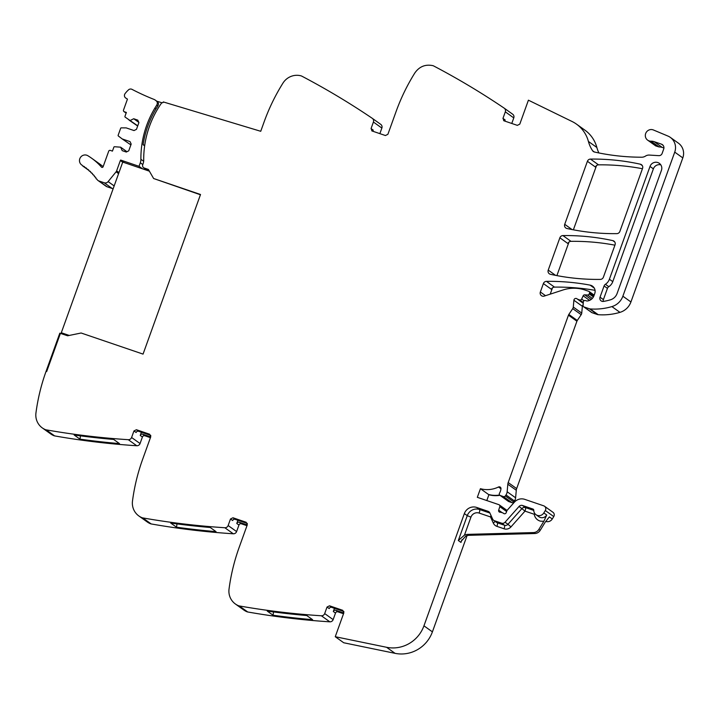 <?xml version="1.0" encoding="UTF-8"?>
<svg xmlns="http://www.w3.org/2000/svg" width="719" height="719" viewBox="0 0 719 719"><rect width="100%" height="100%" fill="white"/><g stroke="black" fill="none" stroke-linecap="round" stroke-linejoin="round"><path stroke-width="1.08" d="M373.206 131.37A1.959 1.905 -54.5 0 1 373.233 130.13L371.058 128.566L373.413 122.032A3.271 3.164 125.5 0 0 372.244 118.302A784.824 760.217 125.5 0 0 301.773 76.133A3.928 3.802 125.5 0 0 301.027 75.846A16.348 15.836 125.5 0 0 282.944 83.125A196.206 190.059 125.5 0 0 264.161 121.772L260.736 131.289L163.267 101.927L163.069 102.547A2.651 2.57 125.5 0 0 161.083 103.698A96.139 93.128 125.5 0 0 143.71 160.193A9.814 9.5 125.5 0 1 143.117 163.653L142.722 164.741A2.615 2.534 125.5 0 0 144.231 168.012L148.393 169.459L153.623 178.519L200.52 194.498L143.054 354.108L81.13 333.005L67.604 335.782L60.414 333.373L46.663 371.57L46.061 371.363L46.663 371.57L60.414 333.373L59.812 333.167L46.061 371.363A196.206 190.059 125.5 0 0 35.95 412.967A16.348 15.836 125.5 0 0 42.313 427.922L50.779 433.97A16.348 15.836 125.5 0 0 53.871 435.678A3.928 3.802 125.5 0 0 54.644 435.903A784.824 760.217 125.5 0 0 56.477 436.226A784.824 760.217 125.5 0 0 136.754 445.744A3.271 3.164 125.5 0 0 140.061 443.542L131.595 437.494A3.271 3.164 125.5 0 1 128.288 439.695A784.824 760.217 125.5 0 1 46.178 429.854A3.928 3.802 125.5 0 1 45.414 429.638A16.348 15.836 125.5 0 1 42.313 427.922M200.421 194.768L153.623 178.519M247.363 523.486L235.14 519.325L232.965 517.761L230.493 518.992L228.139 525.535A3.271 3.164 125.5 0 1 224.831 527.737A784.824 760.217 125.5 0 1 142.73 517.896A3.928 3.802 125.5 0 1 141.958 517.671A16.348 15.836 125.5 0 1 138.857 515.963A16.348 15.836 125.5 0 1 132.494 501.008A196.206 190.059 125.5 0 1 142.605 459.405L150.783 436.685L149.642 434.231L136.421 429.728L133.95 430.951L131.595 437.494M232.965 517.761L246.186 522.273L247.327 524.726L239.148 547.438A196.206 190.059 125.5 0 0 229.037 589.041A16.348 15.836 125.5 0 0 235.401 604.005L243.867 610.054A16.348 15.836 125.5 0 0 246.968 611.761A3.928 3.802 125.5 0 0 247.731 611.986A784.824 760.217 125.5 0 0 249.565 612.3A784.824 760.217 125.5 0 0 329.841 621.827A3.271 3.164 125.5 0 0 333.149 619.616L335.503 613.073L333.319 611.518L334.47 608.31M343.907 611.527L331.684 607.366L329.509 605.802L327.037 607.034L324.682 613.577A3.271 3.164 125.5 0 1 321.375 615.779A784.824 760.217 125.5 0 1 239.274 605.937A3.928 3.802 125.5 0 1 238.501 605.713A16.348 15.836 125.5 0 1 235.401 604.005M329.509 605.802L342.729 610.314L343.871 612.768L335.252 636.71L386.579 647.289L395.046 653.337L343.718 642.759L335.252 636.71M505.106 121.187A1.959 1.905 -54.5 0 1 505.142 119.947L502.958 118.392L504.1 120.846L517.329 125.358L519.792 124.126L528.411 100.184L572.09 121.511A32.697 31.672 125.5 0 1 575.676 123.569A32.697 31.672 125.5 0 1 576.476 124.126A32.697 31.672 125.5 0 1 587.315 138.111A32.697 31.672 125.5 0 1 588.403 141.436A32.697 31.672 125.5 0 0 592.582 150.72A3.271 3.164 125.5 0 0 594.478 152.024A228.903 221.731 125.5 0 0 641.734 157.218A6.866 6.651 125.5 0 0 645.446 156.113A6.543 6.336 125.5 0 1 649.365 155.079L658.82 155.655A3.271 3.164 125.5 0 0 662.118 153.453L663.7 149.049A3.928 3.802 125.5 0 0 661.417 144.142L654.218 141.688A9.814 9.5 125.5 0 0 651.01 141.185A5.887 5.698 125.5 0 1 645.491 136.987A5.887 5.698 125.5 0 1 653.418 129.977L667.924 136.053A13.077 12.672 125.5 0 1 674.737 152.131L622.87 296.201A16.348 15.836 125.5 0 1 611.896 306.6A62.131 60.18 125.5 0 1 590.146 308.927A3.271 3.164 125.5 0 1 589.373 308.766L583.918 306.914A1.312 1.267 125.5 0 1 583.082 305.638L583.316 302.025A1.636 1.582 125.5 0 1 585.464 300.542L586.56 300.919A1.636 1.582 125.5 0 0 587.207 300.991A7.846 7.603 125.5 0 0 593.957 295.716L594.739 293.541A6.543 6.336 125.5 0 0 590.083 285.128A228.903 221.731 125.5 0 0 546.449 281.363A3.271 3.164 125.5 0 0 543.384 283.574L540.355 291.995A3.271 3.164 125.5 0 0 544.256 296.093L562.995 289.982A35.968 34.845 125.5 0 1 585.05 290.063L588.78 291.339A1.312 1.267 125.5 0 1 589.544 292.975L589.203 293.918A1.636 1.582 125.5 0 1 587.558 295.015L584.745 294.844A1.636 1.582 125.5 0 0 583.154 295.815L581.662 299.059A1.636 1.582 125.5 0 1 579.658 299.949L578.04 299.392A3.271 3.164 125.5 0 1 577.06 298.843A1.959 1.896 125.5 0 0 573.897 300.236L573.286 307.067A3.271 3.164 125.5 0 1 572.728 308.631L568.828 314.437A3.271 3.164 125.5 0 0 568.459 315.174L508.189 482.557A6.543 6.336 125.5 0 0 507.821 484.22L507.147 491.751A6.543 6.336 125.5 0 1 506.005 494.933L505.313 495.939A1.636 1.582 125.5 0 1 503.453 496.586L500.325 495.517A1.636 1.582 125.5 0 1 499.507 493.18A10.461 10.138 125.5 0 0 500.972 488.731A1.798 1.744 125.5 0 0 498.492 487.006A26.163 25.345 125.5 0 1 480.436 488.695L477.326 497.323L498.842 504.657A1.636 1.582 125.5 0 1 499.813 506.652L498.68 510.175A1.636 1.582 125.5 0 0 500.226 512.252A3.271 3.164 125.5 0 1 501.377 512.413L502.626 512.845A3.271 3.164 125.5 0 1 503.633 513.411A1.636 1.582 125.5 0 0 506.194 512.674L506.859 510.832A1.636 1.582 125.5 0 1 507.183 510.283L514.364 502.204A9.814 9.5 125.5 0 1 524.744 499.354L543.69 505.816A3.271 3.164 125.5 0 1 545.299 510.526L543.825 512.935A5.563 5.384 125.5 0 1 533.768 510.247A1.312 1.267 125.5 0 0 532.932 509.043L522.533 505.493A3.271 3.164 125.5 0 0 519.073 506.446L505.053 522.219A3.271 3.164 125.5 0 1 501.592 523.171L494.456 520.736A3.271 3.164 125.5 0 1 492.641 519.091L489.864 512.971A3.271 3.164 125.5 0 0 488.057 511.317L476.688 507.443A9.814 9.5 125.5 0 0 464.357 513.582L423.949 625.827A32.697 31.672 125.5 0 1 391.037 647.882A32.697 31.672 125.5 0 1 386.579 647.289M503.624 120.603L504.1 120.846M502.958 118.392L505.313 111.849L513.779 117.898A3.271 3.164 125.5 0 0 512.611 114.168L504.271 108.21M371.058 128.566L372.199 131.029L385.42 135.532L387.892 134.309L396.07 111.598C400.941 98.054 407.206 85.175 414.845 72.943C419.393 66.508 425.423 64.081 432.937 65.663A3.928 3.802 125.5 0 1 433.674 65.959A784.824 760.217 125.5 0 1 504.145 108.12A3.271 3.164 125.5 0 1 505.313 111.849M371.723 130.786L372.199 131.029M548.229 270.11L559.867 237.791A3.271 3.164 125.5 0 1 562.932 235.58A228.903 221.731 125.5 0 1 612.813 240.622A3.271 3.164 125.5 0 1 615.051 244.811L603.394 277.192A3.271 3.164 125.5 0 1 600.329 279.403A228.903 221.731 125.5 0 1 550.466 274.298A3.271 3.164 125.5 0 1 548.229 270.11L555.58 275.359M564.721 224.319L587.405 161.299A3.271 3.164 125.5 0 1 590.47 159.088A228.903 221.731 125.5 0 1 640.332 164.193A3.271 3.164 125.5 0 1 642.561 168.381L619.868 231.428A3.271 3.164 125.5 0 1 616.803 233.639A228.903 221.731 125.5 0 1 566.949 228.498A3.271 3.164 125.5 0 1 564.721 224.319L572.072 229.568M605.407 284.284A3.271 3.164 125.5 0 0 604.077 285.964L600.032 297.199A3.271 3.164 125.5 0 0 603.457 301.414A55.066 53.341 125.5 0 0 610.566 299.769A9.814 9.5 125.5 0 0 617.073 293.55L661.435 170.34A6.21 6.022 125.5 0 0 659.332 163.33A6.21 6.022 125.5 0 0 650.012 166.44L609.397 279.242A9.814 9.5 125.5 0 1 605.407 284.284L608.777 286.692A3.271 3.164 125.5 0 0 607.447 288.373L603.403 299.607A3.271 3.164 125.5 0 0 603.286 301.441M372.37 118.392L380.702 124.342A3.271 3.164 125.5 0 1 381.87 128.072L379.866 133.644M511.775 123.461L513.779 117.898M576.476 124.126L584.933 130.166A32.697 31.672 125.5 0 1 596.86 147.485A32.697 31.672 125.5 0 0 598.882 152.958M663.925 148.006L662.28 147.449A9.814 9.5 125.5 0 0 659.071 146.955L655.719 145.912L647.657 140.151M670.324 137.383L678.385 143.144A13.077 12.672 125.5 0 1 682.807 157.892L630.931 301.962A16.348 15.836 125.5 0 1 619.958 312.361A62.131 60.18 125.5 0 1 598.208 314.688A3.271 3.164 125.5 0 1 597.435 314.536L591.989 312.675A1.312 1.267 125.5 0 1 591.665 312.513L583.603 306.752M543.384 283.574L551.446 289.335A3.271 3.164 125.5 0 1 554.511 287.124A228.903 221.731 125.5 0 1 595.062 290.332M596.491 165.613L573.376 229.819M568.954 242.096L556.892 275.611M552.471 287.879L550.215 294.152M573.897 300.236L582.363 306.285A1.959 1.896 125.5 0 1 583.136 304.874M582.363 306.285L581.743 313.107A3.271 3.164 125.5 0 1 581.186 314.67L577.285 320.485A3.271 3.164 125.5 0 0 576.917 321.222L516.655 488.605A6.543 6.336 125.5 0 0 516.287 490.268L515.613 497.8A6.543 6.336 125.5 0 1 514.462 500.972L513.779 501.988A1.636 1.582 125.5 0 1 511.91 502.626L508.782 501.565A1.636 1.582 125.5 0 1 508.387 501.359L499.921 495.31A26.163 25.345 125.5 0 1 488.893 494.744L480.436 488.695M486.808 500.559L488.893 494.744M544.49 506.221L552.947 512.27A3.271 3.164 125.5 0 1 553.756 516.575L552.282 518.983A5.563 5.384 125.5 0 1 545.712 521.383M519.073 506.446L524.996 511.119L534.235 514.265C534.918 517.797 536.949 520.089 540.337 521.149L543.816 521.338L546.728 515.02A5.563 5.384 125.5 0 1 538.891 516.754L535.979 514.669M543.816 521.338L538.882 529.4A6.543 6.336 125.5 0 1 533.444 532.581L534.765 533.525A6.543 6.336 125.5 0 0 540.212 530.343L538.882 529.4M552.282 518.983L549.37 516.907L545.137 522.282L540.212 530.343M467.044 535.655L432.407 631.866A32.697 31.672 125.5 0 1 395.046 653.337M331.684 607.366A1.959 1.905 -54.5 0 0 329.221 608.589L327.037 607.034M273.067 615.239L267.252 611.087A784.824 760.217 125.5 0 0 306.761 615.527L312.585 619.679A784.824 760.217 125.5 0 1 273.067 615.239L273.535 611.932M235.14 519.325A1.959 1.905 -54.5 0 0 232.677 520.547L230.493 518.992M246.977 525.706L241.422 523.809A1.959 1.905 -54.5 0 0 238.96 525.041L236.605 531.575A3.271 3.164 125.5 0 1 233.298 533.786A784.824 760.217 125.5 0 1 153.021 524.259A784.824 760.217 125.5 0 1 151.188 523.944A3.928 3.802 125.5 0 1 150.424 523.72A16.348 15.836 125.5 0 1 147.323 522.012L138.857 515.963M247.237 524.978L239.238 522.255A1.959 1.905 -54.5 0 0 236.776 523.477L237.926 520.268M176.523 527.198L170.709 523.046A784.824 760.217 125.5 0 0 210.218 527.485L216.033 531.638A784.824 760.217 125.5 0 1 176.523 527.198L176.991 523.89M136.421 429.728L138.596 431.283L150.819 435.444M138.596 431.283A1.959 1.905 -54.5 0 0 136.134 432.505L133.95 430.951M150.433 437.664L144.879 435.768A1.959 1.905 -54.5 0 0 142.416 436.999L140.061 443.542M150.693 436.936L142.695 434.213A1.959 1.905 -54.5 0 0 140.232 435.435L141.382 432.236M79.98 439.156L74.165 435.004A784.824 760.217 125.5 0 0 113.674 439.444L119.489 443.605A784.824 760.217 125.5 0 1 79.98 439.156L80.447 435.849M559.867 237.791L567.929 243.552A3.271 3.164 125.5 0 1 570.994 241.341A228.903 221.731 125.5 0 1 614.916 245.17M587.405 161.299L595.467 167.06A3.271 3.164 125.5 0 1 598.532 164.849A228.903 221.731 125.5 0 1 642.435 168.731M609.397 279.242L612.777 281.65L653.382 168.848A6.21 6.022 125.5 0 1 660.797 164.849M612.777 281.65A9.814 9.5 125.5 0 1 608.777 286.692M461.904 539.789L460.96 542.414L461.346 541.048L465.777 536.095A9.814 9.5 125.5 0 1 469.345 535.304L534.765 533.525M460.96 542.414L458.318 540.517L464.456 535.152A9.814 9.5 125.5 0 1 468.024 534.361L533.444 532.581M534.81 513.51L534.235 514.265L535.035 513.797M343.781 613.019L335.782 610.287A1.959 1.905 -54.5 0 0 333.319 611.518M343.52 613.747L337.966 611.851A1.959 1.905 -54.5 0 0 335.503 613.073M142.569 168.848L139.028 166.314L120.693 160.067A0.989 0.962 -54.5 0 0 120.352 160.526L116.622 170.888A3.119 3.02 -54.5 0 1 116.092 171.823L108.12 181.61A3.595 3.487 -54.5 0 1 104.21 182.77L98.907 180.963A3.604 3.487 125.5 0 1 97.191 179.651L96.759 179.031A0.98 0.953 125.5 0 1 95.942 177.881L95.196 176.901A0.98 0.953 125.5 0 1 94.306 175.804L93.515 174.861A0.98 0.953 125.5 0 1 92.571 173.809L91.726 172.92A0.98 0.953 125.5 0 1 90.729 171.922L89.839 171.077A0.98 0.953 125.5 0 1 88.788 170.133L87.853 169.333A0.98 0.953 125.5 0 1 86.756 168.453L85.777 167.707A0.98 0.953 125.5 0 1 84.635 166.889L83.62 166.197L84.644 166.925M124.225 162.593L120.693 160.067M137.742 125.852L125.151 117.116A0.656 0.629 -54.5 0 1 124.944 116.388L126.364 112.443L124.261 111.724A1.312 1.267 125.5 0 1 123.506 110.088L127.452 99.114L125.798 98.063A3.101 3.002 125.5 0 1 125.061 93.641A26.01 25.192 125.5 0 1 128.548 89.821A3.101 3.002 125.5 0 1 131.99 89.354A248.747 240.946 125.5 0 0 154.055 99.429A5.581 5.41 125.5 0 1 155.601 100.381L157.155 101.442M155.601 100.381C157.371 101.523 157.767 103.069 156.796 105.019L154.819 108.192L155.942 108.991C149.336 120.118 145.049 132.026 143.108 144.735L144.717 145.292M156.724 101.181C158.495 102.332 158.89 103.878 157.919 105.819L155.942 108.991M129.025 120.073L137.671 126.032M83.62 166.197A0.98 0.953 125.5 0 1 82.433 165.433L82.02 165.181A5.554 5.384 125.5 0 1 80.429 157.479A5.554 5.384 125.5 0 1 87.826 155.708A63.227 61.241 125.5 0 1 91.529 158.144A63.227 61.241 125.5 0 1 101.478 167.105A0.98 0.953 125.5 0 0 103.105 166.754L108.695 151.215A1.312 1.267 125.5 0 1 110.34 150.397L112.443 151.116L113.863 147.17A0.656 0.629 -54.5 0 1 114.492 146.73L120.612 147.179L122.23 150.657L126.283 152.042L128.746 150.819L131.182 144.07L130.04 141.607L122.221 138.947L118.356 135.99A0.656 0.629 -54.5 0 1 118.15 135.262L120.657 128.297A0.656 0.629 -54.5 0 1 121.286 127.856L126.202 127.892L134.022 130.561L136.484 129.33L138.92 122.581L137.778 120.127L133.716 118.743L130.22 120.477M133.716 118.743L138.83 122.392M122.221 138.947L130.876 144.905M120.612 147.179L126.948 151.709M91.529 158.144L99.59 163.905A63.227 61.241 125.5 0 1 103.141 166.646M98.907 180.963L106.969 186.724A3.604 3.487 125.5 0 1 106.097 186.275L98.027 180.514M106.969 186.724L112.272 188.531A3.595 3.487 -54.5 0 0 113.153 188.711M156.85 101.217L162.117 102.808M144.645 145.84L143.108 144.735M142.793 164.543L140.313 162.773A9.832 9.527 -54.5 0 0 140.897 159.312A96.139 93.128 125.5 0 1 154.819 108.192M140.313 162.773L139.028 166.314M149.381 171.167L122.742 162.09L61.304 332.744L63.739 334.488M61.304 332.744L69.231 335.44M373.413 122.032L381.87 128.072M588.403 141.436L596.86 147.485M592.582 150.72L594.37 151.997M661.417 144.142L663.143 145.373M654.218 141.688L662.28 147.449M651.01 141.185L659.071 146.955M674.737 152.131L682.807 157.892M622.87 296.201L630.931 301.962M611.896 306.6L619.958 312.361M590.146 308.927L598.208 314.688M589.373 308.766L597.435 314.536M583.918 306.914L591.989 312.675M590.083 285.128L594.307 288.148M546.449 281.363L554.511 287.124M540.355 291.995L545.514 295.68M589.544 292.975L593.831 296.039M589.203 293.918L593.409 296.92M587.558 295.015L592.321 298.421M584.745 294.844L591.189 299.455M583.154 295.815L589.562 300.398M581.662 299.059L584.035 300.749M579.658 299.949L583.28 302.537M578.04 299.392L583.244 303.112M573.286 307.067L581.743 313.107M572.728 308.631L581.186 314.67M568.828 314.437L577.285 320.485M568.459 315.174L576.917 321.222M516.655 488.605L508.189 482.557M507.821 484.22L516.287 490.268M507.147 491.751L515.613 497.8M506.005 494.933L514.462 500.972M505.313 495.939L513.779 501.988M503.453 496.586L511.91 502.626M500.325 495.517L508.782 501.565M498.492 487.006L500.963 488.776M499.606 495.014A26.163 25.345 125.5 0 1 488.498 494.456M499.813 506.652L506.607 511.515M498.68 510.175L502.204 512.701M545.299 510.526L553.756 516.575M543.825 512.935L546.728 515.02M532.932 509.043L533.507 509.456M522.533 505.493L525.436 507.578L533.768 510.418M505.053 522.219L507.965 524.304L521.976 508.522A3.271 3.164 125.5 0 1 525.436 507.578A3.271 0.782 108.8 0 1 524.996 511.119L510.975 526.892A6.543 6.336 125.5 0 1 504.055 528.789A3.271 0.782 108.8 0 0 504.504 525.247L501.592 523.171M510.975 526.892L507.965 524.304A3.271 3.164 125.5 0 1 504.504 525.247L497.368 522.821A3.271 3.164 125.5 0 1 496.568 522.407L493.656 520.331M494.456 520.736L497.368 522.821A3.271 0.782 108.8 0 1 496.919 526.362L504.055 528.789M488.057 511.317L489.495 512.35M476.688 507.443L479.6 509.528L489.9 513.033M464.357 513.582L467.26 515.658A9.814 9.5 125.5 0 1 479.6 509.528A3.271 0.782 108.8 0 1 479.151 513.069L490.52 516.943L490.969 515.397M423.949 625.827L432.407 631.866M458.318 540.517L467.26 515.658L470.936 517.159A6.543 6.336 125.5 0 1 479.151 513.069M324.682 613.577L333.149 619.616M321.375 615.779L329.841 621.827M239.274 605.937L247.731 611.986M238.501 605.713L246.968 611.761M228.139 525.535L236.605 531.575M238.96 525.041L236.776 523.477M224.831 527.737L233.298 533.786M142.73 517.896L151.188 523.944M141.958 517.671L150.424 523.72M142.416 436.999L140.232 435.435M128.288 439.695L136.754 445.744M46.178 429.854L54.644 435.903M45.414 429.638L53.871 435.678M612.813 240.622L614.79 242.033M562.932 235.58L570.994 241.341M640.332 164.193L642.301 165.604M590.47 159.088L598.532 164.849M604.077 285.964L607.447 288.373M600.032 297.199L603.403 299.607M650.012 166.44L653.382 168.848M549.37 516.907A5.563 5.384 125.5 0 1 547.986 518.453M496.919 526.362A6.543 6.336 125.5 0 1 493.297 523.064L490.52 516.943A3.271 0.71 -24.4 0 0 491.445 516.449M464.456 535.152L470.936 517.159M495.553 521.167L493.297 523.064M468.024 534.361L469.345 535.304M337.966 611.851L335.782 610.287M241.422 523.809L239.238 522.255M144.879 435.768L142.695 434.213M144.231 168.012L147.961 170.682M122.697 162.206L120.352 160.526M156.796 105.019L157.919 105.819M124.261 111.724L126.14 113.072M98.233 180.649L106.295 186.41M112.272 188.531L104.21 182.77M114.159 185.924L108.12 181.61M116.092 171.823L118.59 173.612M118.968 172.56L116.622 170.888M143.656 161.281L140.897 159.312M372.307 118.347L380.764 124.387M504.208 108.165L512.674 114.213M589.095 291.501L594.164 295.123M577.24 298.987L583.235 303.265M499.238 504.864L507.057 510.445M503.426 513.249L503.938 513.618M143.611 167.698L147.638 170.574M155.169 100.031L155.807 100.489M123.947 111.562L126.122 113.117M82.811 166.062L87.008 169.055M85.022 167.563L86.882 168.893M87.143 169.181L88.814 170.376M89.183 170.906L90.729 172.012M91.115 172.749L92.49 173.728M92.958 174.69L94 175.436M94.683 176.73L95.51 177.314M96.31 178.86L96.975 179.337"/></g></svg>
